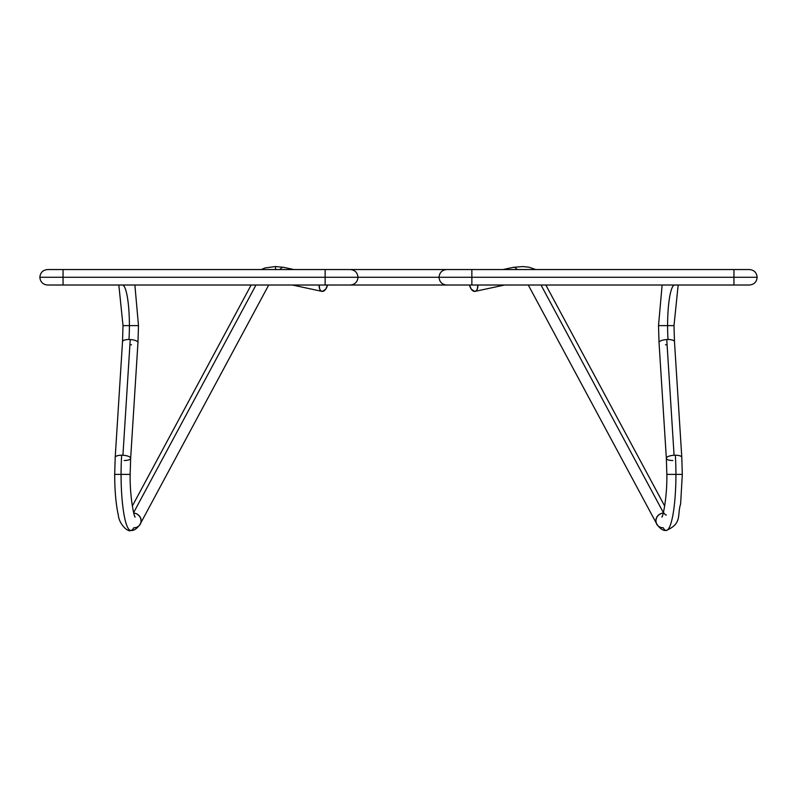 <?xml version="1.0" encoding="UTF-8"?>
<svg xmlns="http://www.w3.org/2000/svg" width="797" height="797" viewBox="0 0 797 797"><rect width="100%" height="100%" fill="white"/><g stroke="black" fill="none" stroke-linecap="round" stroke-linejoin="round"><path stroke-width="1.2" d="M446.768 285.017L446.738 285.017C442.066 284.569 439.496 281.989 438.998 277.276L471.864 277.276L471.864 269.545L471.864 285.017L471.864 277.276L757.15 277.276L438.998 277.276C439.496 272.574 442.066 269.994 446.738 269.545L446.768 269.545M446.738 269.545L733.947 269.545L733.947 285.017L733.947 269.545L749.419 269.545C754.082 269.994 756.662 272.574 757.15 277.276C756.662 281.989 754.082 284.569 749.419 285.017L446.738 285.017M659.049 342.67A7.731 2.6 -3.6 0 1 666.76 339.542A7.731 2.6 -3.6 0 1 668.025 339.502A40.597 7.053 90 0 1 667.597 325.614L658.521 325.614L667.597 325.614A40.597 7.053 90 0 1 674.591 285.017M681.794 457.348A7.731 2.6 176.4 0 0 675.338 455.217A56.069 9.733 90 0 1 675.926 474.394L682.312 474.394L675.926 474.394A56.069 9.733 90 0 1 666.451 530.443A56.069 9.733 90 0 1 663.194 527.753A7.731 7.243 -28.3 0 1 663.253 513.069A7.731 7.243 151.7 0 0 656.858 524.167M664.021 513.029A40.597 7.053 -90 0 0 666.382 514.982M513.198 267.364A7.731 4.164 77.9 0 1 517.084 269.545A7.731 4.164 -102.1 0 0 513.268 267.344L522.822 266.557L529.049 267.214L535.684 269.545M350.232 269.545L350.262 269.545C354.934 269.994 357.504 272.574 358.002 277.276L325.136 277.276L325.136 285.017L325.136 277.276L39.85 277.276L63.053 277.276L63.053 285.017L63.053 269.545L63.053 277.276L325.136 277.276L325.136 269.545L325.136 277.276L358.002 277.276C357.504 281.989 354.934 284.569 350.262 285.017L350.232 285.017M122.519 341.624A7.731 2.6 3.6 0 1 128.975 339.502A40.597 7.053 90 0 0 129.403 325.614L123.017 325.614L129.403 325.614A40.597 7.053 90 0 0 122.409 285.017M131.505 344.792A7.731 2.6 3.6 0 1 130.24 344.762M124.183 460.507A7.731 2.6 3.6 0 0 130.648 458.355A7.731 2.6 -176.4 0 0 122.927 455.256A7.731 2.6 3.6 0 1 130.648 458.355L130.15 474.394L121.074 474.394A56.069 9.733 90 0 0 130.549 530.443A56.069 9.733 -90 0 1 121.074 474.394L130.15 474.394C129.742 498.832 134.693 519.116 135.131 516.884L135.111 516.854M140.142 524.167A7.731 7.243 -151.7 0 0 133.747 513.069A7.731 7.243 28.3 0 1 133.806 527.753A56.069 9.733 -90 0 1 130.549 530.443M130.648 458.355L137.961 342.64A7.731 2.6 -176.4 0 0 130.24 339.542L122.927 455.256A7.731 2.6 -176.4 0 0 121.662 455.217A56.069 9.733 90 0 0 121.074 474.394A56.069 9.733 -90 0 1 121.662 455.217A7.731 2.6 -176.4 0 0 115.206 457.348M439.047 277.276L357.903 277.276M741.569 277.276L756.801 277.276L741.569 277.276M674.651 285.017A40.597 7.053 -90 0 0 667.597 325.614L673.983 325.614L667.597 325.614A40.597 7.053 -90 0 0 668.025 339.502A7.731 2.6 176.4 0 0 666.76 339.542L674.073 455.256A7.731 2.6 -3.6 0 1 675.338 455.217A7.731 2.6 -3.6 0 1 681.794 457.378L682.312 474.394L680.618 504.043C676.942 514.872 682.611 523.539 666.182 530.463C663.114 530.862 659.986 528.72 656.798 524.057L528.281 285.017M681.794 457.378L674.481 341.664A7.731 2.6 176.4 0 0 668.025 339.502A7.731 2.6 -3.6 0 1 674.481 341.624M666.451 530.443A56.069 9.733 -90 0 0 675.926 474.394L666.85 474.394L675.926 474.394A56.069 9.733 -90 0 0 675.338 455.217A7.731 2.6 176.4 0 0 674.073 455.256A7.731 2.6 176.4 0 0 666.362 458.385A7.731 2.6 -3.6 0 1 674.073 455.256L666.76 339.542A7.731 2.6 176.4 0 0 659.039 342.64L658.521 325.614L662.118 285.017M541.014 285.017L663.373 512.61L541.014 285.017M477.831 285.017A7.731 4.164 77.9 0 1 475.092 291.363A7.731 4.164 77.9 0 1 469.473 285.017L471.286 289.181L474.613 291.413L476.148 290.835L477.273 289.181L477.831 285.017M357.953 277.276L438.878 277.276M122.349 285.017L122.349 285.017A40.597 7.053 -90 0 1 129.403 325.614L138.479 325.614L129.403 325.614A40.597 7.053 -90 0 1 128.975 339.502A7.731 2.6 -176.4 0 0 122.519 341.664L123.007 325.614L118.833 285.017M40.199 277.276L55.431 277.276L40.199 277.276M268.719 285.017L140.202 524.057C137.014 528.72 133.886 530.862 130.818 530.463C128.407 532.555 119.151 524.575 118.305 515.071C115.934 504.391 114.728 490.832 114.688 474.394L121.074 474.394L114.688 474.394L115.206 457.378A7.731 2.6 3.6 0 1 121.662 455.217A7.731 2.6 3.6 0 1 122.927 455.256L130.24 339.542A7.731 2.6 -176.4 0 0 128.975 339.502A7.731 2.6 3.6 0 1 130.24 339.542A7.731 2.6 3.6 0 1 137.951 342.67M255.986 285.017L133.627 512.61L255.986 285.017M275.543 269.545L275.543 266.537L275.543 269.545M327.527 285.017A7.731 4.164 -77.9 0 1 321.908 291.363A7.731 4.164 -77.9 0 1 319.169 285.017L319.727 289.181L320.852 290.835L322.387 291.413L325.714 289.181L327.527 285.017M293.993 269.545L283.732 267.344A7.731 4.164 102.1 0 0 279.916 269.545A7.731 4.164 -77.9 0 1 283.802 267.364M275.533 269.545L275.543 266.537L283.732 267.344M47.82 269.545L47.581 269.545C42.918 269.994 40.338 272.574 39.85 277.276C40.338 281.989 42.918 284.569 47.581 285.017L350.262 285.017M672.817 460.507A7.731 2.6 -3.6 0 1 666.352 458.355L666.85 474.394C667.258 498.832 662.307 519.116 661.869 516.884L661.889 516.854M666.76 344.762A7.731 2.6 -3.6 0 1 665.495 344.792M350.162 285.017L446.838 285.017M678.167 285.017L673.993 325.614L674.481 341.664M545.845 285.017L664.698 506.085M475.161 291.343L504.65 285.017M446.838 269.545L350.162 269.545M134.882 285.017L138.479 325.614L137.961 342.64M261.316 269.545L264.983 267.951L275.543 266.537M321.839 291.343L292.35 285.017M251.155 285.017L132.302 506.085M115.206 457.378L122.519 341.664M350.262 269.545L47.581 269.545M503.007 269.545L513.268 267.344M666.352 458.355L659.039 342.64"/></g></svg>
